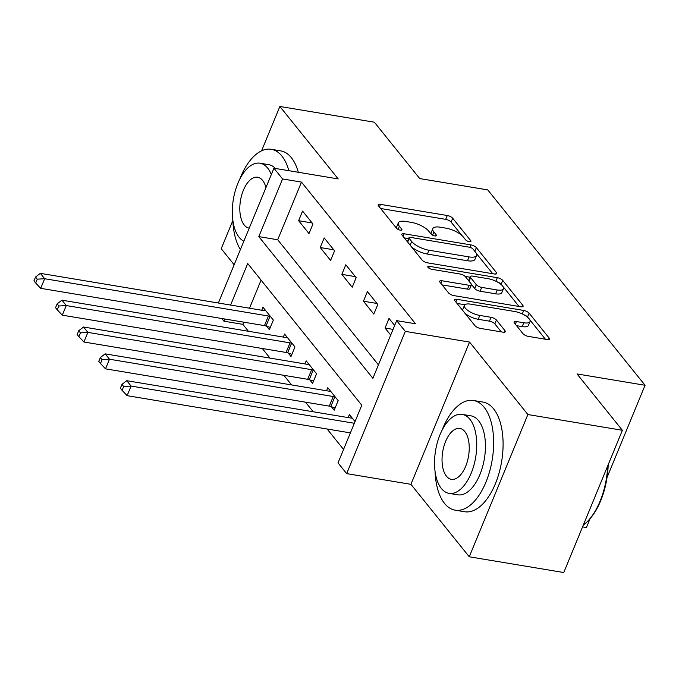 <?xml version="1.0" encoding="UTF-8"?>
<svg xmlns="http://www.w3.org/2000/svg" width="679" height="679" viewBox="0 0 679 679"><rect width="100%" height="100%" fill="white"/><g stroke="black" fill="none" stroke-linecap="round" stroke-linejoin="round"><path stroke-width="1.02" d="M469.308 241.665A3.055 1.086 22.4 0 0 470.946 241.359A3.055 1.086 22.4 0 0 470.717 240.629L452.698 218.239A4.363 1.553 22.4 0 0 447.291 215.515L380.503 204.379A4.363 1.553 22.4 0 0 378.161 204.82A4.363 1.553 22.4 0 0 378.492 205.873L396.519 228.263A3.055 1.086 22.4 0 0 400.304 230.164A3.055 1.086 22.4 0 0 401.943 229.858A3.055 1.086 22.4 0 0 401.713 229.129L399.379 226.226A13.97 4.965 22.4 0 1 398.335 222.882A13.97 4.965 22.4 0 1 405.821 221.464L411.389 222.389A13.97 4.965 22.4 0 1 428.687 231.115L431.021 234.009A3.055 1.086 22.4 0 0 434.806 235.919A3.055 1.086 22.4 0 0 436.444 235.605A3.055 1.086 22.4 0 0 436.215 234.875L433.881 231.98A13.97 4.965 22.4 0 1 432.837 228.636A13.97 4.965 22.4 0 1 440.323 227.21L445.891 228.144A13.97 4.965 22.4 0 1 463.197 236.861L465.522 239.763A3.055 1.086 22.4 0 0 469.308 241.665M522.983 333.678A4.363 1.553 22.4 0 0 528.398 336.402L547.13 339.525A4.363 1.553 22.4 0 0 549.472 339.084A4.363 1.553 22.4 0 0 549.141 338.04L529.128 313.172A4.363 1.553 22.4 0 0 523.721 310.447L456.933 299.312A4.363 1.553 22.4 0 0 454.591 299.762A4.363 1.553 22.4 0 0 454.922 300.805L474.944 325.665A4.363 1.553 22.4 0 0 480.35 328.398L502.978 332.167A4.363 1.553 22.4 0 0 505.32 331.725A4.363 1.553 22.4 0 0 504.989 330.681L496.425 320.038A4.363 1.553 22.4 0 0 491.019 317.314L479.798 315.438A11.679 4.15 22.4 0 1 468.705 311.041A11.679 4.15 22.4 0 1 464.461 305.355A11.679 4.15 22.4 0 1 470.717 304.167L514.682 311.491A11.679 4.15 22.4 0 1 525.775 315.888A11.679 4.15 22.4 0 1 530.019 321.583A11.679 4.15 22.4 0 1 523.764 322.771L516.43 321.549A4.363 1.553 22.4 0 0 514.096 321.99A4.363 1.553 22.4 0 0 514.419 323.034L522.983 333.678M622.38 430.291L563.757 572.533L469.257 556.788L527.889 414.538L622.38 430.291L577.014 373.934L645.05 385.273L487.76 189.908L419.724 178.569L374.358 122.212L279.858 106.467L338.193 178.925L273.934 168.214L282.574 178.95L301.476 182.099L415.548 323.79L396.655 320.641L405.295 331.377L346.663 473.619L338.023 462.883L361.788 405.219L247.716 263.528L230.597 305.058M527.889 414.538L469.554 342.08L405.295 331.377M494.371 273.985A4.363 1.553 22.4 0 0 496.705 273.544A4.363 1.553 22.4 0 0 496.383 272.5L476.361 247.631A4.363 1.553 22.4 0 0 470.954 244.907L404.175 233.78A4.363 1.553 22.4 0 0 401.832 234.221A4.363 1.553 22.4 0 0 402.155 235.265L422.177 260.133A4.363 1.553 22.4 0 0 427.583 262.858L494.371 273.985M502.74 280.402L522.762 305.27A4.363 1.553 22.4 0 1 523.093 306.314A4.363 1.553 22.4 0 1 520.751 306.755L453.962 295.628A4.363 1.553 22.4 0 1 448.556 292.904L439.992 282.26A4.363 1.553 22.4 0 1 439.661 281.216A4.363 1.553 22.4 0 1 442.004 280.767L469.087 285.282A4.363 1.553 22.4 0 0 471.43 284.841A4.363 1.553 22.4 0 0 471.099 283.797L465.421 276.735A4.363 1.553 22.4 0 0 460.014 274.01L431.819 269.308A3.055 1.086 22.4 0 1 428.916 268.163A3.055 1.086 22.4 0 1 427.804 266.669A3.055 1.086 22.4 0 1 429.442 266.363L497.334 277.677A4.363 1.553 22.4 0 1 502.74 280.402L501.161 284.246L502.231 285.579M279.858 106.467L261.576 150.823M232.863 220.48L221.227 248.709L234.145 264.751M301.476 182.099L277.703 239.763L378.424 364.861M298.633 220.7L308.996 233.584L312.96 223.977L302.588 211.093L298.633 220.7L312.145 222.958M320.233 247.538L330.605 260.422L334.569 250.806L324.197 237.93L320.233 247.538L333.745 249.787M341.843 274.375L352.206 287.259L356.169 277.643L345.798 264.768L341.843 274.375L355.355 276.625M363.443 301.213L373.815 314.088L377.779 304.481L367.407 291.597L363.443 301.213L376.955 303.462M394.669 325.462L389.008 318.434L385.052 328.05L390.705 335.07M243.744 322.169L242.844 324.341L248.421 331.267M262.289 348.497L270.021 358.105M283.898 375.334L291.631 384.942M305.499 402.172L313.24 411.771M327.108 429.001L343.566 449.447M261.076 280.121L249.499 308.207M266.575 326.2L269.385 329.697L273.348 320.089L262.977 307.205L261.721 310.244M288.176 353.038L290.994 356.534L294.949 346.918L284.577 334.043L283.33 337.081M309.785 379.875L312.595 383.372L316.558 373.756L306.187 360.872L304.93 363.919M331.386 406.713L334.204 410.201L338.159 400.593L327.787 387.709L326.54 390.756M348.14 417.593L349.396 414.546L355.049 421.574M582.574 526.879L586.418 527.524L590.068 518.68M607.051 477.464L645.05 385.273M469.554 342.08L410.922 484.331L469.257 556.788M410.922 484.331L346.663 473.619M242.844 324.341L223.943 321.192L221.787 318.51M282.574 178.95L258.809 236.615L372.881 378.305L396.655 320.641M218.366 303.021L273.934 168.214M224.842 319.02L223.943 321.192M277.703 239.763L258.809 236.615M385.052 328.05L393.048 329.383M432.837 228.636L431.25 232.481A13.97 4.965 22.4 0 0 431.394 234.391M398.335 222.882L396.748 226.727A13.97 4.965 22.4 0 0 396.892 228.636M461.966 235.562L451.111 222.084A4.363 1.553 22.4 0 0 445.704 219.351L380.613 208.504M408.614 238.626L404.277 237.905M492.674 273.705L476.302 253.369M473.034 249.083A3.055 1.086 22.4 0 0 469.248 247.181L410.625 237.404A3.055 1.086 22.4 0 0 408.987 237.718A3.055 1.086 22.4 0 0 409.216 238.448L411.678 241.503A13.97 4.965 22.4 0 0 428.975 250.228L469.053 256.908A13.97 4.965 22.4 0 0 476.539 255.491A13.97 4.965 22.4 0 0 475.495 252.138L473.034 249.083M408.987 237.718L407.408 241.563A3.055 1.086 22.4 0 0 407.375 241.749M411.321 246.647A13.97 4.965 22.4 0 0 427.397 254.073L428.975 250.228M476.539 255.491L474.952 259.327A13.97 4.965 22.4 0 1 467.466 260.753L427.397 254.073M502.876 286.385L519.053 306.475M442.114 284.9L467.5 289.127A4.363 1.553 22.4 0 0 469.843 288.685L471.43 284.841M465.123 276.412L470.012 277.227M497.198 289.967A11.679 4.15 22.4 0 0 503.453 288.779A11.679 4.15 22.4 0 0 499.201 283.092A11.679 4.15 22.4 0 0 488.116 278.696L472.626 276.115A4.363 1.553 22.4 0 0 470.284 276.557A4.363 1.553 22.4 0 0 470.615 277.601L476.293 284.662A4.363 1.553 22.4 0 0 481.7 287.387L497.198 289.967L495.611 293.812A11.679 4.15 22.4 0 0 501.866 292.624L503.453 288.779M470.284 276.557L468.705 280.402A4.363 1.553 22.4 0 0 468.68 280.783M495.611 293.812L480.121 291.232A4.363 1.553 22.4 0 1 474.714 288.507L471.455 284.459M501.161 284.246A4.363 1.553 22.4 0 0 497.13 281.861M530.019 321.583L528.432 325.428A11.679 4.15 22.4 0 1 522.176 326.616L516.541 325.674M464.461 305.355L462.874 309.2A11.679 4.15 22.4 0 0 463.027 310.872M464.886 313.18A11.679 4.15 22.4 0 0 478.211 319.283L479.798 315.438M501.28 331.887L494.838 323.883A4.363 1.553 22.4 0 0 489.432 321.159L478.211 319.283M464.903 304.752L457.043 303.445M528.007 317.594L527.541 317.017A4.363 1.553 22.4 0 0 523.857 314.75M545.432 339.245L529.866 319.902M265.786 310.693L265.396 310.727A4.447 1.579 -157.6 0 1 264.114 310.642L40.341 273.348L44.661 278.721L40.698 288.329L264.471 325.623A4.447 1.579 -157.6 0 1 266.007 326.013L270.31 327.448M37.26 279.171L35.537 277.024L33.95 280.868L35.681 283.016L37.26 279.171L44.661 278.721L268.434 316.015A4.447 1.579 -157.6 0 1 269.97 316.406L270.531 316.592M35.537 277.024L40.341 273.348M40.698 288.329L35.681 283.016M287.395 337.531L287.005 337.565A4.447 1.579 -157.6 0 1 285.715 337.48L61.942 300.186L66.27 305.558L62.307 315.166L286.071 352.46A4.447 1.579 -157.6 0 1 287.607 352.851L291.919 354.285M58.869 306.008L57.138 303.861L55.559 307.706L57.282 309.853L58.869 306.008L66.27 305.558L290.035 342.853A4.447 1.579 -157.6 0 1 291.571 343.243L292.14 343.43M57.138 303.861L61.942 300.186M62.307 315.166L57.282 309.853M308.996 364.368L308.606 364.394A4.447 1.579 -157.6 0 1 307.324 364.317L83.551 327.023L87.871 332.387L83.907 342.004L307.68 379.298A4.447 1.579 -157.6 0 1 309.217 379.688L313.52 381.123M80.47 332.846L78.747 330.698L77.16 334.543L78.891 336.691L80.47 332.846L87.871 332.387L311.644 369.682A4.447 1.579 -157.6 0 1 313.18 370.072L313.749 370.267M78.747 330.698L83.551 327.023M83.907 342.004L78.891 336.691M330.605 391.206L330.215 391.231A4.447 1.579 -157.6 0 1 328.925 391.155L105.16 353.861L109.48 359.225L105.517 368.841L329.29 406.135A4.447 1.579 -157.6 0 1 330.826 406.526L335.129 407.96M102.079 359.683L100.348 357.536L98.769 361.381L100.492 363.528L102.079 359.683L109.48 359.225L333.245 396.519A4.447 1.579 -157.6 0 1 334.781 396.909L335.35 397.105M100.348 357.536L105.16 353.861M105.517 368.841L100.492 363.528M352.206 418.043L351.815 418.069A4.447 1.579 -157.6 0 1 350.534 417.992L126.761 380.698L131.081 386.062L127.117 395.67L350.389 432.888M123.68 386.521L121.957 384.373L120.37 388.218L122.101 390.366L123.68 386.521L131.081 386.062L354.345 423.272M121.957 384.373L126.761 380.698M127.117 395.67L122.101 390.366M288.864 170.701A55.602 28.229 -80.5 0 0 281.912 156.085A55.602 28.229 -80.5 0 0 271.244 149.295A55.602 28.229 -80.5 0 0 239.695 179.332M232.855 220.344A55.602 28.229 -80.5 0 0 240.408 249.549M298.31 172.279A55.602 28.229 -80.5 0 0 291.359 157.664A55.602 28.229 -80.5 0 0 280.699 150.874L271.244 149.295M271.32 174.545A40.036 20.328 -80.5 0 0 267.67 168.095A40.036 20.328 -80.5 0 0 259.989 163.206L268.689 164.657A40.036 20.328 99.5 0 1 275.419 168.46M259.989 163.206A40.036 20.328 -80.5 0 0 235.197 191.105A40.036 20.328 -80.5 0 0 239.152 237.294A40.036 20.328 -80.5 0 0 243.846 241.206M265.939 187.608A25.802 13.096 -80.5 0 0 262.603 180.393A25.802 13.096 -80.5 0 0 257.655 177.244A25.802 13.096 -80.5 0 0 241.673 195.221A25.802 13.096 -80.5 0 0 244.219 224.995A25.802 13.096 -80.5 0 0 249.168 228.144A25.802 13.096 -80.5 0 0 249.227 228.152M435.086 471.532A55.602 28.229 -80.5 0 0 444.524 503.385A55.602 28.229 -80.5 0 0 455.193 510.175A55.602 28.229 -80.5 0 0 489.627 471.43A55.602 28.229 -80.5 0 0 484.135 407.273A55.602 28.229 -80.5 0 0 473.467 400.483A55.602 28.229 -80.5 0 0 441.919 430.511M455.193 510.175L464.64 511.745A55.602 28.229 -80.5 0 0 499.073 473A55.602 28.229 -80.5 0 0 493.591 408.843A55.602 28.229 -80.5 0 0 482.922 402.061L473.467 400.483M462.221 414.394L470.912 415.837A40.036 20.328 99.5 0 1 478.593 420.725A40.036 20.328 99.5 0 1 482.54 466.923A40.036 20.328 99.5 0 1 457.748 494.813L449.057 493.37A40.036 20.328 -80.5 0 0 473.849 465.471A40.036 20.328 -80.5 0 0 469.893 419.283A40.036 20.328 -80.5 0 0 462.221 414.394A40.036 20.328 -80.5 0 0 437.42 442.284A40.036 20.328 -80.5 0 0 441.375 488.481A40.036 20.328 -80.5 0 0 449.057 493.37M446.442 476.174A25.802 13.096 -80.5 0 0 451.391 479.323A25.802 13.096 -80.5 0 0 467.373 461.347A25.802 13.096 -80.5 0 0 464.826 431.581A25.802 13.096 -80.5 0 0 459.878 428.432A25.802 13.096 -80.5 0 0 443.896 446.409A25.802 13.096 -80.5 0 0 446.442 476.174M583.312 525.088A55.602 28.229 -80.5 0 0 587.513 521.396A55.602 28.229 -80.5 0 0 607.705 465.904M608.189 464.725A54.269 27.559 99.5 0 1 588.43 520.454L587.513 521.396M470.267 241.716L470.717 240.629M401.264 230.215L401.713 229.129M435.765 235.969L436.215 234.875M432.574 235.155L433.881 231.98M398.072 229.409L399.379 226.226M379.417 207.019L380.503 204.379M445.704 219.351L447.291 215.515M451.111 222.084L452.698 218.239M403.08 236.419L404.175 233.78M469.953 247.334L470.954 244.907M474.842 251.332L476.361 247.631M495.738 274.053L496.383 272.5M407.697 242.148L409.216 238.448M410.158 245.204L411.678 241.503M467.466 260.753L469.053 256.908M522.117 306.823L522.762 305.27M440.917 283.406L442.004 280.767M467.5 289.127L469.087 285.282M428.746 268.044L429.442 266.363M495.874 281.225L497.334 277.677M469.087 281.293L470.615 277.601M474.714 288.507L476.293 284.662M480.121 291.232L481.7 287.387M515.344 324.189L516.43 321.549M522.176 326.616L523.764 322.771M489.432 321.159L491.019 317.314M494.838 323.883L496.425 320.038M504.353 332.235L504.989 330.681M455.847 301.951L456.933 299.312M522.278 313.944L523.721 310.447M527.541 317.017L529.128 313.172M548.505 339.593L549.141 338.04M264.471 325.623L268.434 316.015M266.007 326.013L269.97 316.406M286.071 352.46L290.035 342.853M287.607 352.851L291.571 343.243M307.68 379.298L311.644 369.682M309.217 379.688L313.18 370.072M329.29 406.135L333.245 396.519M330.826 406.526L334.781 396.909"/></g></svg>
